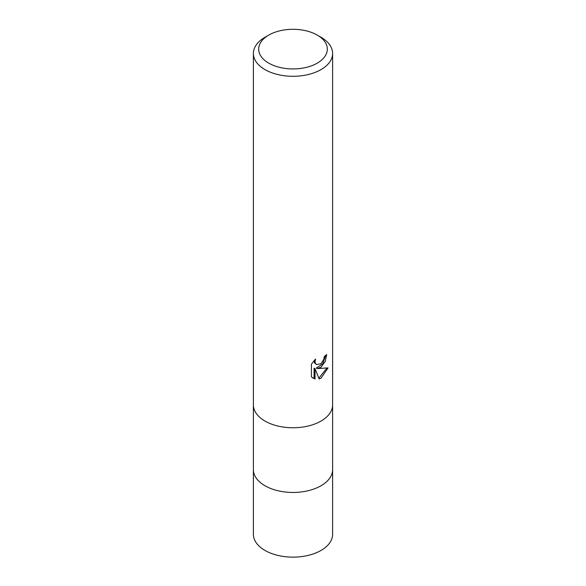<?xml version="1.0" encoding="UTF-8"?>
<svg xmlns="http://www.w3.org/2000/svg" width="586" height="586" viewBox="0 0 586 586"><rect width="100%" height="100%" fill="white"/><g stroke="black" fill="none" stroke-linecap="round" stroke-linejoin="round"><path stroke-width="0.88" d="M321.011 485.757A39.614 22.869 180 0 0 332.614 469.584A39.614 22.869 180 0 1 321.011 485.757A39.614 22.869 180 0 1 277.845 490.709A39.614 22.869 180 0 1 253.386 469.584L253.386 405.029M321.011 367.158L317.216 368.587L328.065 367.898L321.011 378.168L319.143 378.944L315.041 368.704L315.041 379.039L311.422 376.915L311.422 364.162L315.59 358.998L315.026 361.533L315.429 363.349L316.565 364.558L321.011 363.738L323.875 359.167L324.292 356.515A39.614 22.869 0 0 0 326.702 354.508L325.245 361.445L321.011 367.158M317.275 35.109L321.011 37.262A39.614 22.869 180 0 1 332.614 53.436A39.614 22.869 180 0 1 321.011 69.602A39.614 22.869 180 0 1 277.845 74.561A39.614 22.869 180 0 1 253.386 53.436A39.614 22.869 180 0 1 264.989 37.262L268.725 35.109A34.332 19.821 180 0 1 317.275 35.109A34.332 19.821 180 0 1 317.275 63.134A34.332 19.821 180 0 1 268.725 63.134A34.332 19.821 180 0 1 268.725 35.109L264.989 37.262M321.011 421.07A39.614 22.869 180 0 0 332.614 404.897A39.614 22.869 180 0 1 321.011 421.07A39.614 22.869 180 0 1 277.845 426.022A39.614 22.869 180 0 1 253.386 404.897L253.386 53.436M325.67 355.424L322.696 363.877L316.272 368.045L317.216 368.594M318.857 378.19L326.82 368.184M312.66 377.97L314.089 378.49L314.089 368.147L315.041 368.704M314.089 378.49L315.041 379.039M316.565 364.558L314.484 362.8L314.089 360.573M332.614 469.716L332.614 534.271A39.614 22.869 180 0 1 321.011 550.444A39.614 22.869 180 0 1 277.837 555.396A39.614 22.869 180 0 1 253.386 534.271L253.386 469.716M332.614 404.897L332.614 53.436M332.614 469.584L332.614 405.029"/></g></svg>
